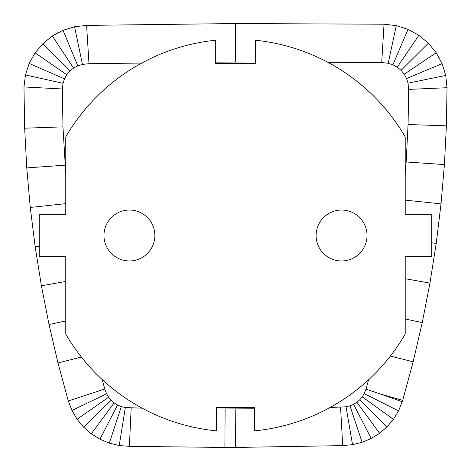 <?xml version="1.0" encoding="UTF-8"?>
<svg xmlns="http://www.w3.org/2000/svg" width="471" height="471" viewBox="0 0 471 471"><rect width="100%" height="100%" fill="white"/><g stroke="black" fill="none" stroke-linecap="round" stroke-linejoin="round"><path stroke-width="0.71" d="M216.395 430.847A196.283 196.283 0 0 1 65.769 334.092L65.769 256.713L39.246 256.713L39.246 214.287L65.769 214.287L65.769 136.908A196.283 196.283 0 0 1 215.335 40.259L215.335 63.656L255.647 63.656L255.647 40.259A196.283 196.283 0 0 1 405.213 136.908L405.213 214.287L431.73 214.287L431.73 256.713L405.213 256.713L405.213 334.092A196.283 196.283 0 0 1 254.581 430.847L254.581 407.344L216.395 407.344L216.395 430.847M316.106 235.5A25.458 25.458 0 0 1 341.569 210.042A25.458 25.458 0 0 1 367.027 235.5A25.458 25.458 0 0 1 341.569 260.958A25.458 25.458 0 0 1 316.106 235.5A25.458 25.458 0 0 1 341.569 210.042A25.458 25.458 0 0 1 367.027 235.5A25.458 25.458 0 0 1 341.569 260.958A25.458 25.458 0 0 1 316.106 235.5M103.956 235.5A25.458 25.458 0 0 1 129.413 210.042A25.458 25.458 0 0 1 154.871 235.5A25.458 25.458 0 0 1 129.413 260.958A25.458 25.458 0 0 1 103.956 235.5A25.458 25.458 0 0 1 129.413 210.042A25.458 25.458 0 0 1 154.871 235.5A25.458 25.458 0 0 1 129.413 260.958A25.458 25.458 0 0 1 103.956 235.5M142.16 408.169L125.339 407.568L121.306 406.597L117.562 405.031L114.141 402.899L111.132 400.273L108.595 397.212L106.593 393.791L104.762 389.034L102.207 379.591M254.581 408.787L216.395 409.005M368.569 379.779L366.038 389.146L364.213 393.626L362.258 396.853L359.797 399.749L356.883 402.258L353.591 404.295L349.971 405.814L346.05 406.791L330.065 407.492M327.816 62.29L381.728 62.531L388.186 63.279L392.891 64.78L397.253 67.165L401.08 70.338L404.23 74.183L406.573 78.539L408.016 83.179L408.663 89.396L408.074 124.521L406.167 161.971L405.213 173.034M215.335 62.131L255.647 61.972M65.769 173.846L62.967 126.864L62.343 88.984L63.037 83.308L64.492 78.857L66.782 74.742L69.843 71.115L73.553 68.118L77.78 65.869L82.431 64.439L88.99 63.697L141.759 63.043M81.371 357.047L57.992 362.941L68.283 400.956L104.762 389.034M65.769 320.945L49.031 324.537L57.992 362.941M65.769 281.452L41.413 285.797L49.031 324.537M39.246 246.162L35.154 246.745L41.413 285.797M65.769 203.655L30.268 207.44L35.154 246.745M64.998 165.197L26.759 167.906L30.268 207.44M131.168 408.045L129.39 446.361L224.879 447.438L225.12 409.105M235.188 409.116L235.488 447.45L342.711 445.613L340.557 407.315M405.213 200.14L441.033 203.861L444.412 164.591L406.167 161.971M431.73 242.8L436.217 243.43L441.033 203.861M405.213 278.726L429.946 283.095L436.217 243.43M405.213 318.985L422.246 322.623L429.946 283.095M390.371 356.076L413.138 361.799L422.246 322.623M366.038 389.146L380.344 393.968L402.699 400.397L413.138 361.799M444.412 164.591L446.39 125.822L408.074 124.521M446.39 125.822L447.026 87.718L408.663 89.396M381.728 62.531L384.03 24.209L235.488 23.55L235.641 61.884M235.488 23.55L86.599 25.393L88.99 63.697M62.343 88.984L23.974 86.947L24.651 128.194L62.967 126.864M24.651 128.194L26.759 167.906M342.711 445.613L352.532 444.677L362.105 442.293L371.195 438.472L379.591 433.285L387.074 426.85L393.462 419.325L398.566 410.895L402.699 400.397M235.488 447.45L224.879 447.438M129.39 446.361L119.234 445.531L109.325 443.134L99.923 439.196L91.262 433.809L114.141 402.899M68.283 400.956L71.939 410.465L77.091 419.261L83.585 427.109L91.262 433.809M23.974 86.947L25.452 74.942L29.202 63.45L35.095 52.864L42.896 43.603L69.843 71.115M86.599 25.393L74.577 26.747L63.014 30.309L52.322 35.99L42.896 43.603M384.03 24.209L396.294 25.628L408.057 29.379L418.884 35.307L428.386 43.191L401.08 70.338M447.026 87.718L445.743 75.437L442.086 63.638L436.223 52.752L428.386 43.191M71.939 410.465L106.593 393.791M125.339 407.568L119.234 445.531M352.532 444.677L346.05 406.791M380.344 393.968L402.287 401.763M364.213 393.626L398.566 410.895M445.743 75.437L408.016 83.179M388.186 63.279L396.294 25.628M74.577 26.747L82.431 64.439M63.037 83.308L25.452 74.942M77.091 419.261L108.595 397.212M121.306 406.597L109.325 443.134M362.105 442.293L349.971 405.814M362.258 396.853L393.462 419.325M442.086 63.638L406.573 78.539M392.891 64.78L408.057 29.379M63.014 30.309L77.78 65.869M64.492 78.857L29.202 63.45M83.585 427.109L111.132 400.273M117.562 405.031L99.923 439.196M371.195 438.472L353.591 404.295M359.797 399.749L387.074 426.85M436.223 52.752L404.23 74.183M397.253 67.165L418.884 35.307M52.322 35.99L73.553 68.118M66.782 74.742L35.095 52.864M379.591 433.285L356.883 402.258"/></g></svg>
